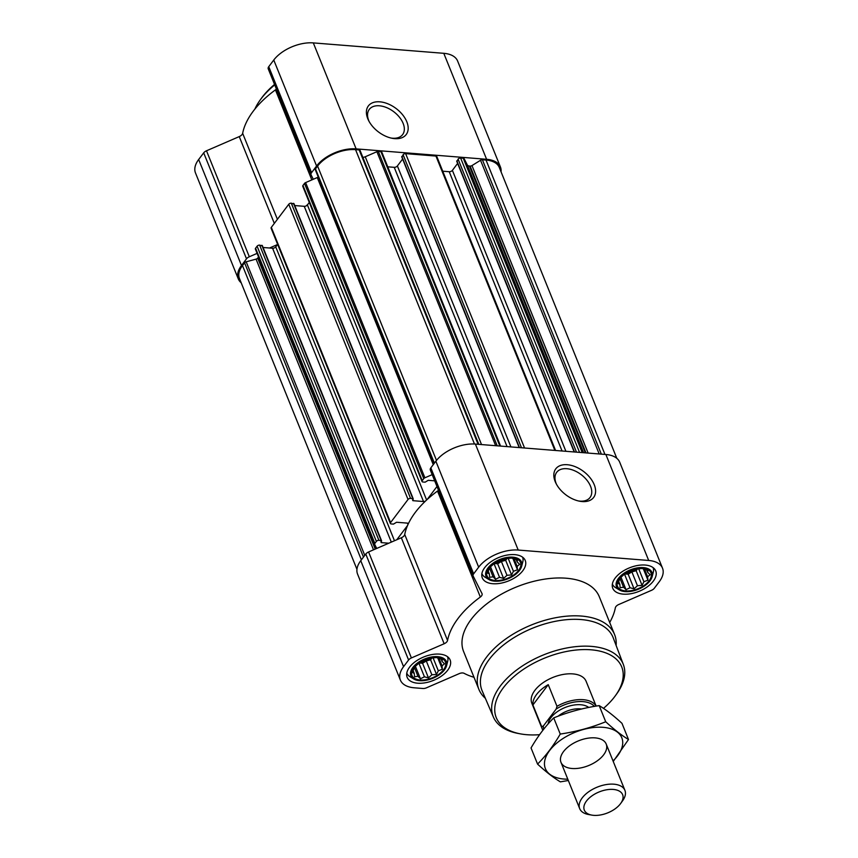 <?xml version="1.0" encoding="UTF-8"?>
<svg xmlns="http://www.w3.org/2000/svg" width="858" height="858" viewBox="0 0 858 858"><rect width="100%" height="100%" fill="white"/><g stroke="black" fill="none" stroke-linecap="round" stroke-linejoin="round"><path stroke-width="1.29" d="M556.531 484.395A20.892 12.913 -142.9 0 1 556.692 472.329A20.892 12.913 -142.9 0 1 566.816 468.704A20.892 12.913 -142.9 0 1 586.84 480.094A20.892 12.913 -142.9 0 1 590.036 497.501A20.892 12.913 -142.9 0 1 578.485 500.965M428.432 658.408L436.454 657.55L442.331 659.523L442.02 661.346L444.498 663.813L442.031 665.872L442.353 669.261L438.32 670.795L436.486 674.409L431.874 674.796L428.474 677.884L424.431 676.812L420.441 678.753L417.975 676.297L414.564 676.78L414.242 673.391L412.398 672.49L414.543 667.041L420.409 661.883L428.432 658.408M413.803 667.481A18.05 9.888 -22 0 1 443.489 659.448A18.05 9.888 -22 0 1 428.678 679.064A18.05 9.888 -22 0 1 413.803 667.481M503.539 558.923L511.561 558.065L517.438 560.038L517.127 561.861L519.605 564.328L517.138 566.387L517.46 569.776L513.427 571.299L511.593 574.924L506.981 575.31L503.582 578.399L499.538 577.327L495.549 579.268L493.082 576.812L489.671 577.295L489.35 573.905L487.505 573.005L489.65 567.556L495.516 562.398L503.539 558.923M488.91 567.996A18.05 9.888 -22 0 1 518.597 559.963A18.05 9.888 -22 0 1 503.785 579.579A18.05 9.888 -22 0 1 488.91 567.996M634.019 569.347L642.041 568.479L647.919 570.452L647.608 572.275L650.085 574.742L647.618 576.801L647.94 580.19L643.908 581.724L642.074 585.349L637.462 585.724L634.051 588.824L630.008 587.741L626.029 589.682L623.562 587.226L620.152 587.709L619.83 584.319L617.985 583.419L620.13 577.97L625.997 572.822L634.019 569.347M619.39 578.41A18.05 9.888 -22 0 1 649.077 570.377A18.05 9.888 -22 0 1 634.266 590.004A18.05 9.888 -22 0 1 619.39 578.41M318.254 177.038A4.88 2.671 158 0 1 317.256 177.552L305.62 182.593A1.952 1.073 158 0 0 304.493 183.419L302.971 185.446A1.952 1.073 158 0 0 302.767 186.304L422.039 481.51A1.952 1.073 158 0 0 422.93 482.003L425.128 482.175L428.239 480.319L434.695 480.834M293.844 204.022L291.291 203.174A1.952 1.073 158 0 0 288.76 204.268L271.31 227.381A1.952 1.073 158 0 0 271.107 228.239L390.379 523.444A1.952 1.073 158 0 0 391.269 523.938L393.468 524.109L396.578 522.254L407.218 523.101A2.435 1.341 158 0 1 408.322 523.723A2.435 1.341 158 0 1 408.344 523.755A89.028 48.745 158 0 0 407.571 525.461A89.028 48.745 158 0 0 404.729 534.491A4.88 2.671 158 0 1 401.34 537.773L368.586 551.962A4.88 2.671 158 0 0 365.776 554.032L360.746 560.692A30.491 16.699 158 0 0 357.571 574.12L400.386 680.083A30.491 16.699 158 0 0 414.21 687.794L422.94 688.491A4.88 2.671 158 0 0 426.458 687.826L459.212 673.637A4.88 2.671 158 0 1 464.114 673.326A89.028 48.745 158 0 0 474.002 677.284M309.288 202.445L307.904 204.279A89.028 48.745 158 0 0 306.167 205.909A2.435 1.341 158 0 1 304.236 206.317L294.734 205.555M262.183 245.956L259.631 245.109A1.952 1.073 158 0 0 257.1 246.203L255.577 248.219A1.952 1.073 158 0 0 255.373 249.077A1.952 1.073 158 0 0 255.394 249.131L374.624 544.24M277.627 244.38L275.74 246.879A2.435 1.341 158 0 1 272.587 248.252L263.074 247.49M388.781 543.211L381.209 542.61L381.553 540.733L378.904 540.315A1.952 1.073 158 0 0 376.372 541.409L374.849 543.425A1.952 1.073 158 0 0 374.646 544.283A1.952 1.073 158 0 0 374.667 544.337L376.726 548.434M407.571 525.461L396.782 539.746M304.236 206.317L423.509 501.522A2.435 1.341 158 0 0 425.429 501.115A89.028 48.745 158 0 0 408.344 523.755M423.509 501.522L412.87 500.675L413.213 498.798L410.564 498.38A1.952 1.073 158 0 0 408.033 499.474L390.583 522.586A1.952 1.073 158 0 0 390.379 523.444M436.979 486.497L427.177 499.485A89.028 48.745 158 0 0 425.429 501.115M609.695 622.468A89.028 48.745 158 0 0 615.347 607.807A4.88 2.671 158 0 1 618.747 604.515L651.501 590.325A4.88 2.671 158 0 0 654.311 588.256L659.341 581.606A30.491 16.699 158 0 0 662.515 568.178A30.491 16.699 158 0 0 648.691 560.467L518.211 550.053A30.491 16.699 158 0 0 478.667 567.181L473.648 573.83A4.88 2.671 158 0 0 473.133 575.986A4.88 2.671 158 0 0 473.187 576.093L482.014 593.607A4.88 2.671 158 0 1 482.057 593.715A4.88 2.671 158 0 1 480.341 597.029L437.526 491.055A89.028 48.745 158 0 0 427.177 499.485M437.526 491.055A4.88 2.671 158 0 0 438.481 490.197M432.196 474.635L424.892 477.799A1.952 1.073 158 0 0 423.766 478.625L422.243 480.652A1.952 1.073 158 0 0 422.039 481.51M360.103 150.654A1.952 1.073 158 0 0 360.06 150.418A1.952 1.073 158 0 0 359.18 149.925L355.544 149.635A29.269 16.023 158 0 0 317.589 166.077L315.497 168.854A1.952 1.073 158 0 0 315.294 169.712A1.952 1.073 158 0 0 315.497 169.97M500.579 446.085L381.821 152.156A1.952 1.073 158 0 0 380.941 151.662L378.292 151.448A1.952 1.073 158 0 0 376.887 151.716L365.24 156.767L481.52 444.562M555.576 450.482L436.829 156.553A1.952 1.073 158 0 0 435.939 156.059L405.63 153.636A1.952 1.073 158 0 0 403.099 154.73L402.091 157.078M616.816 458.333L499.292 167.46A29.269 16.023 158 0 0 486.025 160.049L482.389 159.76A1.952 1.073 158 0 0 480.534 160.264L471.975 165.583A1.952 1.073 158 0 1 470.12 166.087L469.433 166.034A4.88 2.671 158 0 1 467.278 164.908L464.146 158.687A1.952 1.073 158 0 0 463.277 158.237L460.628 158.022A1.952 1.073 158 0 0 458.097 159.127L457.099 161.476M662.515 568.178L619.701 462.205A30.491 16.699 158 0 0 605.877 454.493L475.396 444.079A30.491 16.699 158 0 0 435.853 461.207L430.834 467.867A4.88 2.671 158 0 0 430.319 470.012A4.88 2.671 158 0 0 430.373 470.12L473.101 575.868M480.341 597.029A89.028 48.745 158 0 0 447.554 640.454L404.729 534.491M400.386 680.083A30.491 16.699 158 0 1 403.56 666.666L408.59 660.006A4.88 2.671 158 0 1 411.4 657.936L444.154 643.747A4.88 2.671 158 0 0 447.554 640.454M567.267 464.725A23.724 14.661 -142.9 0 1 594.691 485.928A23.724 14.661 -142.9 0 1 579.472 501.179A23.724 14.661 -142.9 0 1 556.059 483.494A23.724 14.661 -142.9 0 1 567.267 464.725M484.695 567.653A23.177 12.688 -22 0 1 507.099 555.072A23.177 12.688 -22 0 1 525.246 560.499A23.177 12.688 -22 0 1 508.515 580.941A23.177 12.688 -22 0 1 482.282 577.863A23.177 12.688 -22 0 1 484.695 567.653M409.588 667.149A23.177 12.688 -22 0 1 431.992 654.557A23.177 12.688 -22 0 1 450.139 659.984A23.177 12.688 -22 0 1 433.408 680.426A23.177 12.688 -22 0 1 407.175 677.348A23.177 12.688 -22 0 1 409.588 667.149M615.175 578.077A23.177 12.688 -22 0 1 637.58 565.486A23.177 12.688 -22 0 1 655.726 570.913A23.177 12.688 -22 0 1 638.995 591.366A23.177 12.688 -22 0 1 612.762 588.277A23.177 12.688 -22 0 1 615.175 578.077M485.371 698.315A73.177 40.069 -22 0 1 478.893 689.392L463.61 651.544A73.177 40.069 -22 0 1 471.224 619.326A73.177 40.069 -22 0 1 541.988 579.579A73.177 40.069 -22 0 1 599.292 596.718L614.585 634.566A73.177 40.069 -22 0 1 616.13 645.484M258.515 256.853A4.88 2.671 158 0 1 258.065 257.604L257.679 258.129A1.952 1.073 158 0 1 256.07 259.127L246.182 261.797A1.952 1.073 158 0 0 244.573 262.795L242.482 265.562A29.269 16.023 158 0 0 239.436 278.453L356.949 569.326M457.614 163.428L452.391 170.356L565.905 451.308M442.749 171.203L449.227 171.718A2.435 1.341 158 0 0 452.391 170.356M402.616 159.041L397.383 165.959L510.896 446.911M387.741 166.817L394.23 167.331A2.435 1.341 158 0 0 397.383 165.959M362.88 157.411A4.88 2.671 158 0 0 365.24 156.767M306.167 205.909A2.435 1.341 158 0 0 307.4 204.944L307.904 204.279M501.051 171.793A30.491 16.699 158 0 0 500.429 166.999A30.491 16.699 158 0 0 486.604 159.288L356.124 148.874A30.491 16.699 158 0 0 316.581 166.002L311.561 172.662A4.88 2.671 158 0 0 311.057 174.807A4.88 2.671 158 0 0 311.1 174.914L313.299 179.268M277.509 244.541L269.519 248.005M500.429 166.999L457.614 61.025A30.491 16.699 158 0 0 443.79 53.314L313.309 42.9A30.491 16.699 158 0 0 273.766 60.028L268.747 66.688A4.88 2.671 158 0 0 268.232 68.833A4.88 2.671 158 0 0 268.286 68.94L311.014 174.689M311.808 179.912L275.439 89.876A4.88 2.671 158 0 0 276.394 89.028M275.439 89.876A89.028 48.745 158 0 0 242.653 133.312A4.88 2.671 158 0 1 239.253 136.594L206.499 150.783A4.88 2.671 158 0 0 203.689 152.853L198.659 159.513A30.491 16.699 158 0 0 195.485 172.941L238.299 278.914A30.491 16.699 158 0 0 241.184 282.786M257.11 253.378L249.313 256.757A4.88 2.671 158 0 0 246.503 258.826L241.484 265.487A30.491 16.699 158 0 0 238.299 278.914M379.847 101.823A23.724 14.661 -142.9 0 1 407.271 123.016A23.724 14.661 -142.9 0 1 392.052 138.267A23.724 14.661 -142.9 0 1 368.629 120.581A23.724 14.661 -142.9 0 1 379.847 101.823M539.585 734.684A67.653 37.044 -22 0 1 520.624 733.901A67.653 37.044 -22 0 1 503.292 687.816A67.653 37.044 -22 0 1 590.283 649.742A67.653 37.044 -22 0 1 615.486 695.57A67.653 37.044 -22 0 1 603.485 708.376M542.867 730.255A29.269 16.023 -22 0 1 542.256 729.021L531.831 703.217A29.269 16.023 -22 0 1 534.888 690.336A29.269 16.023 -22 0 1 563.191 674.442A29.269 16.023 -22 0 1 586.111 681.295L596.138 706.091M520.624 733.901L518.479 733.504A70.099 38.385 -22 0 1 493.382 717.031A70.099 38.385 -22 0 1 500.525 685.756A70.099 38.385 -22 0 1 568.682 647.629A70.099 38.385 -22 0 1 623.358 664.51A70.099 38.385 -22 0 1 616.763 693.8L615.486 695.57M493.382 717.031L482.142 690.797A70.688 38.707 -22 0 1 489.339 659.255A70.688 38.707 -22 0 1 558.086 620.806A70.688 38.707 -22 0 1 613.223 637.837L623.358 664.51M478.893 689.392A73.177 40.069 -22 0 1 486.518 657.174A73.177 40.069 -22 0 1 557.282 617.428A73.177 40.069 -22 0 1 614.585 634.566M618.5 578.335A19.133 10.478 -22 0 1 640.411 567.556A19.133 10.478 -22 0 1 652.155 576.63A19.133 10.478 -22 0 1 638.17 589.317A19.133 10.478 -22 0 1 619.304 589.907A19.133 10.478 -22 0 1 618.5 578.335M653.077 567.61A21.954 12.023 -22 0 1 653.26 572.415L652.155 576.63M619.304 589.907L615.572 587.633A21.954 12.023 -22 0 1 612.365 584.051M488.02 567.921A19.133 10.478 -22 0 1 509.931 557.142A19.133 10.478 -22 0 1 521.675 566.216A19.133 10.478 -22 0 1 507.689 578.893A19.133 10.478 -22 0 1 488.824 579.482A19.133 10.478 -22 0 1 488.02 567.921M522.597 557.185A21.954 12.023 -22 0 1 522.779 561.99L521.675 566.216M488.824 579.482L485.092 577.22A21.954 12.023 -22 0 1 481.885 573.637M412.913 667.406A19.133 10.478 -22 0 1 434.824 656.627A19.133 10.478 -22 0 1 446.568 665.701A19.133 10.478 -22 0 1 432.582 678.378A19.133 10.478 -22 0 1 413.717 678.978A19.133 10.478 -22 0 1 412.913 667.406M447.49 656.681A21.954 12.023 -22 0 1 447.672 661.475L446.568 665.701M413.717 678.978L409.985 676.705A21.954 12.023 -22 0 1 406.778 673.122M619.83 584.319L618.779 581.735M623.562 587.226L620.012 578.453M626.029 589.682L620.967 577.144M630.008 587.741L624.463 574.013M634.051 588.824L628.153 574.195L631.874 571.889L636.164 570.72L637.591 568.833M624.592 573.916L628.153 574.195M637.462 585.724L631.874 571.889M642.074 585.349L636.164 570.72M643.908 581.724L638.652 568.704M647.94 580.19L643.479 569.144M647.618 576.801L644.69 569.551M647.608 572.275L646.728 570.087M625.074 573.519A14.64 8.012 158 0 0 636.497 568.94M489.35 573.905L488.309 571.321M493.082 576.812L489.532 568.039M495.549 579.268L490.486 566.73M499.538 577.327L493.994 563.599M503.582 578.399L497.672 563.781L501.394 561.464L505.684 560.306L507.11 558.419M494.111 563.491L497.672 563.781M506.981 575.31L501.394 561.464M511.593 574.924L505.684 560.306M513.427 571.299L508.172 558.29M517.46 569.776L512.998 558.73M517.138 566.387L514.21 559.137M517.127 561.861L516.248 559.673M494.594 563.095A14.64 8.012 158 0 0 506.016 558.526M414.242 673.391L413.202 670.806M417.975 676.297L414.435 667.524M420.441 678.753L415.379 666.216M424.431 676.812L418.886 663.084M428.474 677.884L422.565 663.266L426.287 660.95L430.587 659.791L432.003 657.904M419.004 662.977L422.565 663.266M431.874 674.796L426.287 660.95M436.486 674.409L430.587 659.791M438.32 670.795L433.065 657.775M442.353 669.261L437.891 658.215M442.031 665.872L439.103 658.622M442.02 661.346L441.141 659.159M419.487 662.58A14.64 8.012 158 0 0 430.909 658.011M254.826 109.159A73.177 40.069 -22 0 1 260.071 100.15A73.177 40.069 -22 0 1 260.971 98.927A73.177 40.069 -22 0 1 274.732 84.899M260.071 100.15L261.347 98.38A70.731 38.728 -22 0 1 262.216 97.201A70.731 38.728 -22 0 1 274.539 84.438M369.112 121.482A20.892 12.913 -142.9 0 1 369.272 109.416A20.892 12.913 -142.9 0 1 379.397 105.791A20.892 12.913 -142.9 0 1 399.42 117.192A20.892 12.913 -142.9 0 1 402.616 134.599A20.892 12.913 -142.9 0 1 391.066 138.052M543.79 729.085A27.885 15.272 -22 0 1 543.35 726.007L556.166 709.04A27.885 15.272 -22 0 1 594.326 706.402M542.256 729.021A29.269 16.023 -22 0 1 541.655 726.608L543.35 726.007M556.166 709.04L556.992 706.306A29.269 16.023 -22 0 1 596.063 706.102M556.992 706.306L548.251 684.663A29.269 16.023 158 0 0 536.572 694.497A29.269 16.023 158 0 0 532.915 704.965L541.655 726.608M548.251 684.663L532.915 704.965M586.475 801.029A20.646 11.304 -22 0 1 613.03 789.414A20.646 11.304 -22 0 1 620.72 803.399A20.646 11.304 -22 0 1 591.763 815.1A20.646 11.304 -22 0 1 586.475 801.029M591.763 815.1L588.47 814.499A24.389 13.353 -22 0 1 579.686 808.622A24.389 13.353 -22 0 1 582.228 797.886A24.389 13.353 -22 0 1 605.812 784.641A24.389 13.353 -22 0 1 624.914 790.347A24.389 13.353 -22 0 1 622.672 800.686L620.72 803.399M567.792 779.193A41.216 22.576 -22 0 1 548.67 751.865A41.216 22.576 -22 0 1 603.12 727.327A41.216 22.576 -22 0 1 613.02 760.928M595.152 737.88A24.389 13.353 -22 0 1 597.415 738.18A24.389 13.353 -22 0 1 602.82 755.844A24.389 13.353 -22 0 1 571.61 768.457A24.389 13.353 -22 0 1 563.223 751.994A24.389 13.353 -22 0 1 595.152 737.88M613.234 761.443L628.496 739.51C621.61 735.349 614.017 729.429 605.716 721.76C591.269 727.616 576.115 731.713 560.253 734.062C553.496 745.699 545.935 755.716 537.569 764.103C545.87 771.771 553.464 777.691 560.349 781.852L568.318 780.501M560.253 734.062L553.721 717.899C568.168 712.043 583.322 707.947 599.184 705.608C606.07 709.77 613.674 715.679 621.975 723.348L628.496 739.51M537.569 764.103L531.038 747.951C537.794 736.303 545.356 726.297 553.721 717.899M605.716 721.76L599.184 705.608M255.577 248.219L374.849 543.425M257.1 246.203L376.372 541.409M271.31 227.381L390.583 522.586M288.76 204.268L408.033 499.474M302.971 185.446L422.243 480.652M304.493 183.419L423.766 478.625M315.497 168.854L434.395 463.138M317.589 166.077L436.497 460.392M378.292 151.448L497.222 445.817M380.941 151.662L499.871 446.031M405.63 153.636L524.56 448.005M435.939 156.059L554.869 450.418M460.628 158.022L579.558 452.391M463.277 158.237L582.207 452.606M482.389 159.76L601.319 454.129M486.025 160.049L604.954 454.418M473.648 573.83L430.834 467.867M478.667 567.181L435.853 461.207M444.154 643.747L401.34 537.773M411.4 657.936L368.586 551.962M408.59 660.006L365.776 554.032M403.56 666.666L360.746 560.692M648.691 560.467L605.877 454.493M518.211 550.053L475.396 444.079M244.573 262.795L363.47 557.078M242.482 265.562L361.379 559.856M359.18 149.925L478.11 444.294M355.544 149.635L474.485 444.015M480.534 160.264L599.195 453.957M471.975 165.583L588.127 453.078M470.12 166.087L586.003 452.906M469.433 166.034L585.317 452.852M467.278 164.908L583.558 452.713M464.146 158.687L582.914 452.659M458.097 159.127L576.49 452.145M456.831 160.811L574.474 451.984M449.227 171.718L562.065 450.997M403.099 154.73L521.492 447.758M401.823 156.413L519.476 447.597M394.23 167.331L507.057 446.61M376.887 151.716L495.656 445.699M317.256 177.552L433.258 464.65M305.62 182.593L424.892 477.799M307.4 204.944L426.619 500M412.58 499.935L412.87 500.675M293.5 203.346L412.773 498.552M291.291 203.174L410.564 498.38M407.4 523.123L407.968 524.549M275.74 246.879L394.476 540.744M272.587 248.252L391.312 542.117M380.92 541.87L381.209 542.61M261.84 245.281L381.113 540.486M259.631 245.109L378.904 540.315M246.182 261.797L364.779 555.351M256.07 259.127L373.52 549.828M257.679 258.129L375.236 549.088M258.065 257.604L375.74 548.863M311.561 172.662L268.747 66.688M316.581 166.002L273.766 60.028M277.402 219.316L242.653 133.312M274.324 223.391L239.253 136.594M249.313 256.757L206.499 150.783M246.503 258.826L203.689 152.853M241.484 265.487L198.659 159.513M486.604 159.288L443.79 53.314M356.124 148.874L313.309 42.9M548.133 723.895A22.93 12.559 -22 0 1 550.965 717.62A22.93 12.559 -22 0 1 569.83 705.909A22.93 12.559 -22 0 1 588.706 707.442M558.086 716.215A20.002 10.95 -22 0 1 581.542 708.998M473.133 575.986L430.319 470.012M456.724 161.24L574.184 451.962M401.726 156.842L519.187 447.576M360.06 150.418L478.818 444.347M315.294 169.712L434.041 463.61M293.94 203.593L413.213 498.798M262.28 245.527L381.553 540.733M255.373 249.077L374.646 544.283M311.057 174.807L268.232 68.833M624.914 790.347L606.209 744.058M579.686 808.622L560.982 762.322"/></g></svg>
